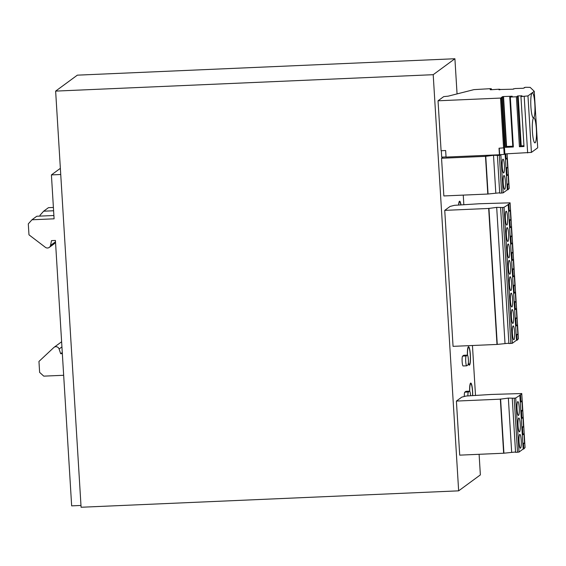 <?xml version="1.0" encoding="UTF-8"?>
<svg xmlns="http://www.w3.org/2000/svg" width="566" height="566" viewBox="0 0 566 566"><rect width="100%" height="100%" fill="white"/><g stroke="black" fill="none" stroke-linecap="round" stroke-linejoin="round"><path stroke-width="0.85" d="M472.695 395.655A9.247 1.5 87.5 0 0 470.749 383.062A9.247 1.5 87.5 0 0 469.61 391.17M468.33 363.294A9.247 1.5 87.5 0 0 469.327 365.162A9.247 1.5 87.5 0 0 469.49 365.098A9.247 1.5 87.5 0 0 470.403 355.363A9.247 1.5 87.5 0 0 468.528 346.689A9.247 1.5 87.5 0 0 467.396 355.123M461 204.942A9.247 1.5 87.5 0 0 459.627 201.199A9.247 1.5 87.5 0 0 458.58 205.048M463.879 355.299A4.953 0.807 87.5 0 0 463.787 355.278A4.953 0.807 87.5 0 0 463.703 355.307L462.62 356.106A4.953 0.807 87.5 0 0 462.125 361.327A4.953 0.807 87.5 0 0 463.137 365.969L466.717 365.813A4.953 0.807 87.5 0 0 466.801 365.785L467.884 364.985A4.953 0.807 87.5 0 0 468.372 359.764A4.953 0.807 87.5 0 0 467.367 355.123A4.953 0.807 87.5 0 0 467.283 355.151L466.2 355.95A4.953 0.807 87.5 0 0 465.712 361.172A4.953 0.807 87.5 0 0 466.717 365.813M498.943 89.527L512.938 89.195L515.067 88.522L523.309 88.282L525.467 87.291L530.137 87.355L534.247 91.303L527.965 95.916L520.939 96.581L521.979 95.81L518.166 95.916L516.383 96.779L510.299 97.041L509.754 96.92L510.065 96.694L512.216 96.234L503.195 96.567L501.929 97.048L503.245 97.203L500.528 98.074L438.034 100.79L443.723 96.616L448.095 96.185L473.933 89.626L490.566 88.664L491.472 88.862L490.871 88.975L490.92 89.746L498.788 89.23L499.898 89.301L498.957 89.761M446.043 156.938L441.699 157.129L441.303 150.719M438.034 100.79L441.091 150.726L445.647 150.528L446.05 157.086L499.431 154.766L499.028 148.207L503.79 147.86L504.193 154.412L499.431 154.766M444.742 210.368L450.112 206.42L454.427 205.324L479.473 203.746L510.086 202.826L508.834 204.22L504.051 207.29L502.544 207.496L496.686 207.389L488.677 208.458L444.742 210.368L453.055 346.35L496.998 344.439L508.884 343.208M458.651 490.842L433.202 74.691L55.638 91.105L81.087 507.256L458.651 490.842L480.364 474.895L479.105 454.3M475.511 395.528L472.447 345.508M463.844 204.821L463.25 195.107M457.059 93.914L454.908 58.744L77.344 75.158L55.638 91.105M433.202 74.691L454.908 58.744M456.401 401.075L461.778 397.127L466.094 396.03L491.132 394.46L521.753 393.533L520.501 394.934L515.711 397.997L514.204 398.202L508.353 398.103L500.344 399.164L456.401 401.075L459.712 455.142L503.648 453.232L515.541 452.001M501.773 154.518L499.353 155.395L493.502 155.289L485.494 156.358L441.551 158.261L443.185 157.065M441.551 158.261L443.857 195.949L487.8 194.039L499.686 192.808M466.08 391.347A4.953 0.807 87.5 0 0 465.995 391.318A4.953 0.807 87.5 0 0 465.91 391.354L464.82 392.153A4.953 0.807 87.5 0 0 464.297 396.49M504.193 154.412L504.865 153.917L531.417 152.41L537.7 147.797L534.247 91.303M472.575 395.655A8.582 1.394 87.5 0 0 470.778 383.72A8.582 1.394 87.5 0 0 469.723 391.24M460.865 204.949A8.582 1.394 87.5 0 0 459.656 201.857A8.582 1.394 87.5 0 0 458.715 205.041M468.372 362.764A8.582 1.394 87.5 0 0 469.299 364.504A8.582 1.394 87.5 0 0 469.447 364.447A8.582 1.394 87.5 0 0 470.296 355.398A8.582 1.394 87.5 0 0 468.556 347.347A8.582 1.394 87.5 0 0 467.502 355.186M470.579 395.747A4.953 0.807 87.5 0 0 469.575 391.163A4.953 0.807 87.5 0 0 469.49 391.198L468.4 391.997A4.953 0.807 87.5 0 0 467.87 395.86M505.756 153.881L506.082 159.166L505.431 159.195L507.306 189.829L503.167 192.872L499.707 193.162L497.401 155.48M506.082 159.166L507.086 158.055L507.667 167.557L505.947 167.635M507.667 167.557L506.011 168.696M506.662 168.668L507.079 175.552L508.091 174.441L508.671 183.943L506.945 184.021M508.671 183.943L507.016 185.082M507.079 175.552L506.428 175.58M503.733 172.941A6.934 1.125 87.5 0 0 504.419 165.633A6.934 1.125 87.5 0 0 503.011 159.131A6.934 1.125 87.5 0 0 502.226 166.857A6.934 1.125 87.5 0 0 503.613 172.984A6.934 1.125 87.5 0 0 503.733 172.941M504.731 189.32A6.934 1.125 87.5 0 0 505.417 182.019A6.934 1.125 87.5 0 0 504.009 175.517A6.934 1.125 87.5 0 0 503.231 183.235A6.934 1.125 87.5 0 0 504.617 189.369A6.934 1.125 87.5 0 0 504.731 189.32M509.181 188.365L507.957 189.801L507.306 189.829M493.502 155.289L495.802 192.978M485.748 156.166L488.055 193.848M505.105 153.91L505.431 159.195M507.667 185.054L507.957 189.801M485.494 156.358L487.8 194.039M508.834 204.22L509.266 211.267L510.27 210.156L510.85 219.665L509.846 220.768L510.27 227.652L511.275 226.541L511.855 236.043L510.85 237.154L511.268 244.038L512.28 242.927L512.86 252.429L511.855 253.54L512.272 260.417L513.277 259.313L513.857 268.815L512.853 269.918L513.277 276.802L514.282 275.692L514.862 285.2L513.857 286.304L514.275 293.188L515.279 292.077L515.867 301.579L514.862 302.69L515.279 309.574L516.284 308.463L516.864 317.965L515.145 318.042M516.864 317.965L515.209 319.104L516.503 340.237L512.364 343.272L508.905 343.569L500.592 207.581M515.279 309.574L514.628 309.602L515.209 319.104M515.867 301.579L514.14 301.657M514.862 302.69L514.211 302.718L514.628 309.602M514.275 293.188L513.624 293.216L514.211 302.718M514.862 285.2L513.143 285.271M513.857 286.304L513.206 286.332L513.624 293.216M513.277 276.802L512.626 276.831L513.206 286.332M513.857 268.815L512.138 268.885M512.853 269.918L512.202 269.947L512.626 276.831M512.272 260.417L511.622 260.445L512.202 269.947M512.86 252.429L511.133 252.507M511.855 253.54L511.204 253.568L511.622 260.445M511.268 244.038L510.617 244.066L511.204 253.568M511.855 236.043L510.136 236.121M510.85 237.154L510.199 237.182L510.617 244.066M510.27 227.652L509.619 227.681L510.199 237.182M510.85 219.665L509.131 219.735M509.846 220.768L509.195 220.797L509.619 227.681M509.266 211.267L508.615 211.295L509.195 220.797M515.859 319.075L516.284 325.952L517.289 324.849L517.869 334.35L516.15 334.421M517.869 334.35L516.213 335.482M516.284 325.952L515.633 325.981M512.93 323.342A6.934 1.125 87.5 0 0 513.617 316.04A6.934 1.125 87.5 0 0 512.209 309.538A6.934 1.125 87.5 0 0 511.423 317.257A6.934 1.125 87.5 0 0 512.81 323.391A6.934 1.125 87.5 0 0 512.93 323.342M511.926 306.963A6.934 1.125 87.5 0 0 512.612 299.655A6.934 1.125 87.5 0 0 511.204 293.153A6.934 1.125 87.5 0 0 510.419 300.879A6.934 1.125 87.5 0 0 511.805 307.005A6.934 1.125 87.5 0 0 511.926 306.963M510.928 290.577A6.934 1.125 87.5 0 0 511.614 283.269A6.934 1.125 87.5 0 0 510.207 276.767A6.934 1.125 87.5 0 0 509.421 284.493A6.934 1.125 87.5 0 0 510.808 290.62A6.934 1.125 87.5 0 0 510.928 290.577M509.924 274.192A6.934 1.125 87.5 0 0 510.61 266.883A6.934 1.125 87.5 0 0 509.202 260.381A6.934 1.125 87.5 0 0 508.417 268.107A6.934 1.125 87.5 0 0 509.803 274.234A6.934 1.125 87.5 0 0 509.924 274.192M508.919 257.806A6.934 1.125 87.5 0 0 509.605 250.505A6.934 1.125 87.5 0 0 508.197 244.003A6.934 1.125 87.5 0 0 507.419 251.721A6.934 1.125 87.5 0 0 508.806 257.855A6.934 1.125 87.5 0 0 508.919 257.806M507.921 241.42A6.934 1.125 87.5 0 0 508.608 234.119A6.934 1.125 87.5 0 0 507.2 227.617A6.934 1.125 87.5 0 0 506.414 235.343A6.934 1.125 87.5 0 0 507.801 241.47A6.934 1.125 87.5 0 0 507.921 241.42M506.917 225.042A6.934 1.125 87.5 0 0 507.603 217.733A6.934 1.125 87.5 0 0 506.195 211.231A6.934 1.125 87.5 0 0 505.41 218.957A6.934 1.125 87.5 0 0 506.796 225.084A6.934 1.125 87.5 0 0 506.917 225.042M513.935 339.727A6.934 1.125 87.5 0 0 514.621 332.426A6.934 1.125 87.5 0 0 513.213 325.917A6.934 1.125 87.5 0 0 512.428 333.643A6.934 1.125 87.5 0 0 513.815 339.77A6.934 1.125 87.5 0 0 513.935 339.727M518.385 338.772L517.154 340.208L516.503 340.237M496.686 207.389L505.006 343.378M488.939 208.267L497.252 344.255M508.183 204.248L508.615 211.295M516.864 335.454L517.154 340.208M488.677 208.458L496.998 344.439M520.501 394.934L520.932 401.973L521.937 400.87L522.517 410.371L521.512 411.482L521.93 418.359L522.942 417.255L523.522 426.757L521.795 426.828M523.522 426.757L521.866 427.889L523.154 449.029L519.022 452.064L515.562 452.354L512.251 398.287M521.93 418.359L521.279 418.387L521.866 427.889M522.517 410.371L520.798 410.449M521.512 411.482L520.862 411.51L521.279 418.387M520.932 401.973L520.281 402.002L520.862 411.51M522.517 427.861L522.934 434.745L523.939 433.634L524.519 443.136L522.8 443.213M524.519 443.136L522.864 444.275M522.934 434.745L522.284 434.773M519.567 431.808A6.934 1.125 87.5 0 0 520.253 424.5A6.934 1.125 87.5 0 0 518.845 417.998A6.934 1.125 87.5 0 0 518.017 424.974A6.934 1.125 87.5 0 0 519.447 431.851A6.934 1.125 87.5 0 0 519.567 431.808M518.562 415.423A6.934 1.125 87.5 0 0 519.248 408.114A6.934 1.125 87.5 0 0 517.84 401.612A6.934 1.125 87.5 0 0 517.02 408.588A6.934 1.125 87.5 0 0 518.442 415.465A6.934 1.125 87.5 0 0 518.562 415.423M520.564 448.187A6.934 1.125 87.5 0 0 521.251 440.886A6.934 1.125 87.5 0 0 519.843 434.384A6.934 1.125 87.5 0 0 519.022 441.36A6.934 1.125 87.5 0 0 520.444 448.237A6.934 1.125 87.5 0 0 520.564 448.187M525.036 447.565L523.805 449.001L523.154 449.029M508.353 398.103L511.657 452.17M500.599 398.973L503.91 453.041M519.85 394.962L520.281 402.002M523.515 444.246L523.805 449.001M500.344 399.164L503.648 453.232M53.897 215.505L36.769 216.247L31.965 219.778L28.3 223.881L28.972 234.819L45.4 247.335A3.304 3.24 -126.3 0 0 50.537 245.446L51.513 240.614L55.418 240.444L71.656 505.863L80.98 505.452M49.292 247.399L54.103 243.868A3.304 3.24 -126.3 0 0 55.341 241.915L55.475 241.272M60.739 174.498L51.414 174.908L54.095 218.816L31.965 219.778M53.607 210.764L43.646 211.196L39.981 215.299L40.03 216.106M43.646 211.196L48.457 207.665L53.402 207.453M62.345 353.651L60.675 353.722L59.112 348.996A3.304 3.24 -126.3 0 0 53.77 347.566L38.955 361.441L39.627 372.378L43.773 376.142L63.668 375.279M60.675 353.722L62.281 352.547M51.414 174.908L60.357 168.335M520.939 96.581L523.996 146.516L519.432 146.714L520.472 145.957L523.946 145.731M510.299 97.041L513.355 146.976L505.339 147.33L506.605 146.912L503.556 96.977M513.355 146.976L512.81 146.863L509.754 96.92M512.768 146.219L506.584 146.488M490.927 89.746L490.128 89.287M490.871 88.975L490.121 89.187M500.528 98.074L503.584 148.009M535.153 142.788A12.544 2.038 87.5 0 0 536.391 129.564A12.544 2.038 87.5 0 0 533.844 117.799A12.544 2.038 87.5 0 0 532.358 130.421A12.544 2.038 87.5 0 0 534.934 142.865A12.544 2.038 87.5 0 0 535.153 142.788M533.625 117.813A12.544 2.038 87.5 0 0 534.863 104.597A12.544 2.038 87.5 0 0 532.316 92.831A12.544 2.038 87.5 0 0 530.83 105.453A12.544 2.038 87.5 0 0 533.405 117.898A12.544 2.038 87.5 0 0 533.625 117.813M516.383 96.779L519.432 146.714M502.283 97.387L505.339 147.33M504.865 153.917L501.412 97.43M499.637 154.61L499.24 148.2M503.245 97.203L506.294 147.146M466.2 355.95L462.62 356.106M467.283 355.151L463.703 355.307M468.4 391.997L464.82 392.153M469.49 391.198L465.91 391.354M499.353 155.395L501.66 193.077M500.86 155.183L503.167 192.872M507.072 153.825L509.188 188.443M502.544 207.496L510.857 343.484M504.051 207.29L512.364 343.272M510.072 202.861L518.385 338.85M514.204 398.202L517.515 452.269M515.711 397.997L519.022 452.064M521.732 393.575L525.043 447.642M55.341 241.915L50.537 245.446M59.112 348.996L61.935 346.923M521.428 95.774L521.449 96.199M518.166 95.916L521.222 145.851M499.552 89.421L499.573 89.775M490.283 89.067L490.326 89.753M531.417 152.41L527.965 95.916M527.646 152.926L524.194 96.439M502.445 96.666L502.467 97.027M503.195 96.567L503.224 96.991M511.657 96.199L511.685 96.623M517.416 96.015L520.472 145.957M459.656 201.857L459.097 201.885M468.556 347.347L467.997 347.375M469.299 364.504L468.74 364.525M470.778 383.72L470.219 383.748M463.787 355.278L467.367 355.123M465.995 391.318L469.575 391.163M509.202 188.407L507.086 153.825M518.406 338.808L510.086 202.826M525.057 447.6L521.753 393.533M61.616 341.772L54.067 347.319M524.349 87.9L524.321 87.468M513.56 89.11L513.539 88.756M499.927 89.761L499.898 89.301"/></g></svg>
